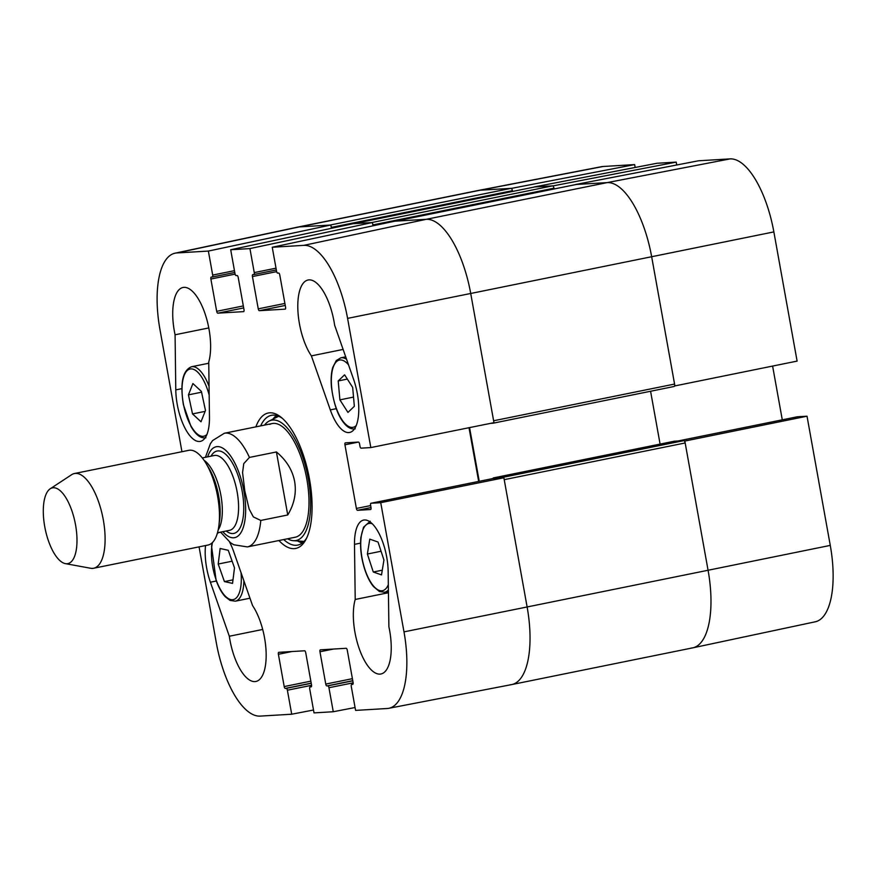 <?xml version="1.0" encoding="UTF-8"?>
<svg xmlns="http://www.w3.org/2000/svg" width="875" height="875" viewBox="0 0 875 875"><rect width="100%" height="100%" fill="white"/><g stroke="black" fill="none" stroke-linecap="round" stroke-linejoin="round"><path stroke-width="1.31" d="M797.212 416.806A1.936 0.766 78.5 0 1 797.256 416.795A1.936 0.766 78.5 0 1 797.3 416.784L807.023 416.205L684.83 441.055L708.072 570.259A77.317 30.581 78.5 0 1 692.77 647.85A77.317 30.581 78.5 0 1 690.966 648.091M674.527 385.984L797.103 361.102L773.861 231.908A76.136 30.111 -101.5 0 0 730.089 158.889L698.534 160.781L575.652 184.494L607.206 182.602A77.317 30.581 78.5 0 1 651.667 256.769L674.92 385.962M553.503 186.78L553.339 185.828L676.211 162.116L656.972 163.264L534.1 186.977L553.339 185.828M511.952 189.262L511.777 188.311L634.648 164.598L603.105 166.491A76.136 30.111 -101.5 0 0 601.541 166.677L478.636 190.4A77.317 30.581 78.5 0 1 480.222 190.203L511.777 188.311M634.648 164.598L635.173 167.475M676.211 162.116L676.725 164.992M772.614 366.089L782.283 419.825M692.77 647.85L815.205 621.808A76.136 30.111 -101.5 0 0 830.266 545.398L807.023 416.205M276.445 415.494A66.205 26.184 -101.5 0 0 272.967 419.136M297.686 540.98A66.205 26.184 -101.5 0 0 302.302 542.981M287.58 538.77A61.403 24.292 -101.5 0 0 293.464 540.695A61.403 24.292 -101.5 0 0 295.422 540.641A61.403 24.292 -101.5 0 0 307.18 473.123A61.403 24.292 -101.5 0 0 269.183 421.039A61.403 24.292 -101.5 0 0 264.523 425.108M294.623 537.316A57.991 22.936 -101.5 0 0 305.725 473.561A57.991 22.936 -101.5 0 0 269.839 424.364M313.512 710.008L291.703 714.219L260.148 716.111A76.136 30.111 78.5 0 1 216.377 643.092L199.062 546.864M181.945 451.719L159.972 329.602A76.136 30.111 78.5 0 1 175.033 253.192A76.136 30.111 78.5 0 1 176.816 252.952L208.37 251.07L330.827 225.017L299.272 226.909A77.317 30.581 -101.5 0 0 297.467 227.15L175.033 253.192M493.598 478.395A1.936 0.766 78.5 0 1 493.642 478.384A1.936 0.766 78.5 0 1 493.675 478.373L503.88 477.761L380.734 502.677L371.011 503.256A1.936 0.766 -101.5 0 0 370.978 503.267A1.936 0.766 -101.5 0 0 370.584 505.203L371.011 507.577A1.936 0.766 78.5 0 1 370.628 509.523A1.936 0.766 78.5 0 1 370.584 509.523L357.503 510.311A1.936 0.766 78.5 0 1 356.387 508.452L344.936 444.806A1.936 0.766 78.5 0 1 345.33 442.859L358.455 442.072A1.936 0.766 78.5 0 1 359.559 443.931L359.986 446.305A1.936 0.766 -101.5 0 0 361.102 448.164L370.825 447.573L493.959 422.669L470.717 293.475A77.317 30.581 -101.5 0 0 426.256 219.308L394.702 221.2L272.245 247.253L276.566 271.261A1.936 0.766 -101.5 0 0 277.681 273.109L278.644 273.055A1.936 0.766 78.5 0 1 279.759 274.903L285.567 307.202A1.936 0.766 78.5 0 1 285.184 309.148A1.936 0.766 78.5 0 1 285.141 309.148L259.361 310.691A1.936 0.766 78.5 0 1 258.245 308.842L252.438 276.544A1.936 0.766 78.5 0 1 252.82 274.597A1.936 0.766 78.5 0 1 252.864 274.597L253.827 274.531A1.936 0.766 -101.5 0 0 253.87 274.531A1.936 0.766 -101.5 0 0 254.253 272.595L249.933 248.588L372.389 222.534L353.15 223.683L230.694 249.736L249.933 248.588M469.011 427.711L478.669 481.414M380.734 502.677L403.988 631.87A76.136 30.111 78.5 0 1 388.697 708.323L511.602 684.6A77.317 30.581 -101.5 0 0 527.122 606.966L503.88 477.761M330.827 225.017L331.417 228.309M372.389 222.534L372.98 225.827M229.567 542.03A38.664 15.291 78.5 0 1 233.658 551.578L252.569 605.598A43.487 17.205 78.5 0 1 266.087 651.481A43.487 17.205 78.5 0 1 255.872 681.472A43.487 17.205 78.5 0 1 229.316 636.234L262.697 629.464M229.316 636.234L210.394 582.214A38.664 15.291 78.5 0 1 205.527 545.552M355.206 599.463L354.495 544.348A38.664 15.291 78.5 0 1 363.65 520.078A38.664 15.291 78.5 0 1 388.161 571.583L388.883 626.697A43.487 17.205 78.5 0 1 380.931 673.991A43.487 17.205 78.5 0 1 359.056 648.189A43.487 17.205 78.5 0 1 355.206 599.463L388.445 592.725M311.38 355.873A43.487 17.205 78.5 0 1 297.872 309.991A43.487 17.205 78.5 0 1 308.088 280A43.487 17.205 78.5 0 1 334.644 325.238L353.566 379.258A38.664 15.291 78.5 0 1 349.617 432.458A38.664 15.291 78.5 0 1 330.302 409.894L311.38 355.873L343.12 349.431M175.077 334.775A43.487 17.205 78.5 0 1 183.028 287.481A43.487 17.205 78.5 0 1 204.903 313.283A43.487 17.205 78.5 0 1 208.742 362.009L209.464 417.123A38.664 15.291 78.5 0 1 200.309 441.394A38.664 15.291 78.5 0 1 175.787 389.889L175.077 334.775L208.775 327.939M306.698 537.95A66.205 26.184 78.5 0 1 297.752 545.092A66.205 26.184 78.5 0 1 283.73 539.547M260.673 425.884A66.205 26.184 78.5 0 1 271.425 415.319A66.205 26.184 78.5 0 1 282.45 418.414M278.939 540.52A69.103 27.333 -101.5 0 0 305.911 539.514A69.103 27.333 -101.5 0 0 309.487 479.095A69.103 27.333 -101.5 0 0 281.116 417.277A69.103 27.333 -101.5 0 0 255.883 426.858M230.694 249.736L235.014 273.744A1.936 0.766 -101.5 0 0 236.119 275.592L237.081 275.537A1.936 0.766 78.5 0 1 238.197 277.397L244.005 309.695A1.936 0.766 78.5 0 1 243.622 311.631A1.936 0.766 78.5 0 1 243.578 311.631L217.798 313.173A1.936 0.766 78.5 0 1 216.683 311.325L210.875 279.027A1.936 0.766 78.5 0 1 211.258 277.08A1.936 0.766 78.5 0 1 211.302 277.08L212.264 277.025A1.936 0.766 -101.5 0 0 212.308 277.014A1.936 0.766 -101.5 0 0 212.691 275.078L208.37 251.07M291.703 714.219L287.383 690.211A1.936 0.766 -101.5 0 0 286.278 688.363L285.316 688.417A1.936 0.766 78.5 0 1 284.2 686.569L278.392 654.27A1.936 0.766 78.5 0 1 278.775 652.323A1.936 0.766 78.5 0 1 278.819 652.323L304.598 650.781A1.936 0.766 78.5 0 1 305.714 652.63L311.522 684.928A1.936 0.766 78.5 0 1 311.139 686.875A1.936 0.766 78.5 0 1 311.095 686.875L310.133 686.93A1.936 0.766 -101.5 0 0 310.089 686.941A1.936 0.766 -101.5 0 0 309.706 688.877L314.027 712.884L333.266 711.736L328.945 687.728A1.936 0.766 -101.5 0 0 327.83 685.88L326.867 685.934A1.936 0.766 78.5 0 1 325.762 684.075L319.955 651.777A1.936 0.766 78.5 0 1 320.337 649.841A1.936 0.766 78.5 0 1 320.381 649.83L346.161 648.298A1.936 0.766 78.5 0 1 347.266 650.147L353.084 682.445A1.936 0.766 78.5 0 1 352.702 684.381A1.936 0.766 78.5 0 1 352.658 684.392L351.695 684.447A1.936 0.766 -101.5 0 0 351.652 684.458A1.936 0.766 -101.5 0 0 351.269 686.394L355.589 710.402L387.133 708.509A76.136 30.111 78.5 0 0 388.697 708.323M272.245 247.253L303.8 245.361A76.136 30.111 78.5 0 1 347.583 318.38L370.825 447.573M355.064 707.525L333.266 711.736M192.905 383.545L201.392 391.409L205.472 410.462L201.009 421.783L192.522 413.919L188.442 394.866L192.905 383.545M188.442 394.866L201.556 392.197M192.522 413.919L205.122 411.359M234.5 567.853L232.553 583.395L224.438 581.591L218.203 564.036L220.139 548.494L228.255 550.298L234.5 567.853M218.203 564.036L232.138 561.203M224.438 581.591L233.002 579.852M383.939 560L381.522 574.886L373.286 572.009L367.38 554.028L369.786 539.142L378.033 542.03L383.939 560M367.38 554.028L381.062 551.25M373.286 572.009L382.287 570.183M354.342 406.295L347.955 412.42L339.894 399.853L338.209 380.942L344.597 374.817L352.658 387.384L354.342 406.295M338.209 380.942L347.331 379.083M339.894 399.853L353.522 397.086M331.002 225.969A2.417 0.952 78.5 0 1 331.45 227.38L512.4 190.673A2.417 0.952 -101.5 0 0 511.011 188.355L330.061 225.061L299.272 226.909L176.816 252.952M603.105 166.491L480.222 190.203L299.272 226.909A77.317 30.581 78.5 0 0 297.577 227.128L478.527 190.422A77.317 30.581 78.5 0 1 480.222 190.203L511.011 188.355M512.4 190.673L512.542 191.461M353.861 223.65A2.417 0.952 78.5 0 1 353.916 223.639L534.866 186.933A2.417 0.952 -101.5 0 0 534.811 186.944A2.417 0.952 -101.5 0 0 534.767 186.955M534.866 186.933L552.562 185.872L371.613 222.578L353.916 223.639M372.553 223.486A2.417 0.952 78.5 0 1 373.002 224.897L553.962 188.191A2.417 0.952 -101.5 0 0 552.562 185.872M553.962 188.191L554.094 188.978M576.373 184.45L395.445 221.156A2.417 0.952 78.5 0 1 395.478 221.156L576.428 184.45A2.417 0.952 -101.5 0 0 576.373 184.45A2.417 0.952 -101.5 0 0 576.319 184.472M576.428 184.45L607.206 182.602A77.317 30.581 78.5 0 1 651.667 256.769L674.57 384.059L493.62 420.766L470.717 293.475L347.583 318.38M493.194 423.183L674.034 386.498A2.417 0.952 -101.5 0 0 674.089 386.488A2.417 0.952 -101.5 0 0 674.57 384.059M650.584 391.256L660.089 444.095M502.83 477.345L493.402 477.914L674.319 441.208A1.455 0.569 78.5 0 1 674.319 441.208A1.455 0.569 78.5 0 1 674.352 441.208L683.78 440.639L502.83 477.345A2.417 0.952 78.5 0 1 503.497 477.794M685.169 442.958L708.072 570.259L527.122 606.966L504.219 479.664L685.169 442.958A2.417 0.952 -101.5 0 0 683.78 440.639M830.266 545.398L708.072 570.259A77.317 30.581 78.5 0 1 692.661 647.872L511.711 684.578A77.317 30.581 78.5 0 1 510.016 684.797M493.555 422.745A2.417 0.952 78.5 0 1 493.139 423.194A2.417 0.952 78.5 0 1 493.084 423.205L490.591 423.347M331.603 228.266L331.45 227.38M373.166 225.783L373.002 224.897M395.478 221.156L426.256 219.308A77.317 30.581 78.5 0 1 470.717 293.475L773.861 231.908M674.352 441.208L493.402 477.914A1.455 0.569 -101.5 0 0 493.369 477.914A1.455 0.569 -101.5 0 0 493.041 478.505M479.238 481.305L469.569 427.602M403.988 631.87L527.122 606.966A77.317 30.581 78.5 0 1 511.711 684.578M276.413 451.959C286.387 460.217 292.458 470.061 294.623 481.469C296.57 492.92 294.273 504.087 287.744 514.97L260.783 520.45L253.345 516.895L249.134 509.042L244.814 491.028L242.572 472.587L243.753 463.641L249.441 457.428L276.413 451.959L287.744 514.97M75.534 524.814A38.664 15.291 78.5 0 1 65.384 563.631A38.664 15.291 78.5 0 1 45.15 528.773A38.664 15.291 78.5 0 1 50.203 488.797A38.664 15.291 78.5 0 1 75.534 524.814M50.203 488.797L71.619 474.709A48.322 19.119 78.5 0 1 74.43 473.528A48.322 19.119 78.5 0 1 103.283 519.739A48.322 19.119 78.5 0 1 93.647 568.247A48.322 19.119 78.5 0 1 90.595 568.258L65.384 563.631M74.43 473.528L188.803 450.33A48.322 19.119 78.5 0 1 205.986 463.312A48.322 19.119 78.5 0 1 217.645 496.541A48.322 19.119 78.5 0 1 218.783 526.4A48.322 19.119 78.5 0 1 208.009 545.048L93.647 568.247M797.256 416.795L677.961 440.989L797.3 416.784M303.8 245.361L426.256 219.308L607.206 182.602L730.089 158.889M276.927 415.625A65.778 26.02 -101.5 0 0 273.656 418.797M298.452 541.023A65.778 26.02 -101.5 0 0 302.706 542.664M278.786 416.303A63.875 25.266 -101.5 0 0 277.539 416.839L269.183 421.039M293.464 540.695L302.794 541.319A63.875 25.266 -101.5 0 0 304.15 541.319M210.394 582.214L216.366 581M354.495 544.348L360.544 543.123M330.302 409.894L336.273 408.68M175.787 389.889L181.836 388.653M285.25 305.441L259.361 310.691M284.889 303.439L258.245 308.842M276.653 271.633L252.438 276.544M253.87 274.531L276.336 269.97L253.903 274.52M276.019 268.177L254.253 272.595M333.375 649.053L319.955 651.777M353.139 682.828L328.945 687.728M352.789 680.816L327.83 685.88M352.767 680.684L326.867 685.934M352.406 678.672L325.762 684.075M243.688 307.923L217.798 313.173M243.327 305.922L216.683 311.325M235.091 274.116L210.875 279.027M212.308 277.014L234.784 272.453L212.352 277.003M234.456 270.659L212.691 275.078M291.812 651.547L278.392 654.27M311.577 685.311L287.383 690.211M311.227 683.298L286.278 688.363M311.205 683.167L285.316 688.417M310.844 681.155L284.2 686.569M370.65 505.564L356.387 508.452M371.011 507.566L357.503 510.311M358.367 442.083L344.936 444.806M493.675 478.373L371.011 503.256M206.894 434.514A34.311 13.573 78.5 0 1 185.434 412.42A34.311 13.573 78.5 0 1 187.906 370.005A34.311 13.573 78.5 0 1 209.18 395.183M209.059 386.367A36.247 14.339 -101.5 0 0 191.516 366.745C182.645 370.42 179.944 383.075 183.389 404.698L190.958 426.409C195.683 434.809 200.67 438.605 205.92 437.784M241.041 572.655A34.311 13.573 78.5 0 1 233.636 599.528A34.311 13.573 78.5 0 1 216.169 579.95A34.311 13.573 78.5 0 1 212.483 542.511M217.306 533.4A34.311 13.573 78.5 0 1 220.708 532.284M212.089 542.883L211.575 546.328L216.092 580.245C218.641 587.355 221.692 592.845 225.225 596.706L230.037 600.414L235.32 601.18A36.247 14.339 -101.5 0 0 243.884 580.803M388.336 584.62A34.311 13.573 78.5 0 1 364.875 569.264A34.311 13.573 78.5 0 1 361.364 535.708A34.311 13.573 78.5 0 1 372.378 523.852M370.213 521.216L363.53 527.22L360.872 537.403C359.909 547.52 361.211 558.217 364.777 569.505C367.15 576.669 370.048 582.345 373.472 586.567L379.367 591.489L384.628 592.255A36.247 14.339 -101.5 0 0 388.402 589.881M356.191 425.589A34.311 13.573 78.5 0 1 341.534 419.114A34.311 13.573 78.5 0 1 331.625 387.155A34.311 13.573 78.5 0 1 348.502 364.809M346.577 359.319A36.247 14.339 -101.5 0 0 340.812 357.82L336.273 360.555L332.73 367.511C331.209 372.837 330.783 379.323 331.439 386.98C333.812 404.72 338.384 417.2 345.155 424.408C348.283 427.875 351.641 429.363 355.228 428.859M205.439 457.308L210.339 443.811L212.625 440.552L224.339 433.256A57.991 22.936 78.5 0 1 249.441 457.428M260.783 520.45A57.991 22.936 78.5 0 1 247.395 546.919L295.247 537.217M207.627 456.859A46.397 18.353 78.5 0 1 226.188 450.767A46.397 18.353 78.5 0 1 243.906 491.105A46.397 18.353 78.5 0 1 241.62 531.431A46.397 18.353 78.5 0 1 222.808 531.694M205.986 463.312L208.961 468.289A40.108 15.87 78.5 0 1 218.652 495.863A40.108 15.87 78.5 0 1 219.581 520.647L218.783 526.4M204.039 460.294A38.172 15.105 78.5 0 1 220.894 495.305A38.172 15.105 78.5 0 1 218.17 529.933M202.3 457.942L214.364 455.492A38.172 15.105 78.5 0 1 237.147 492.002A38.172 15.105 78.5 0 1 229.545 530.327L217.481 532.777M211.017 456.181A42.044 16.625 78.5 0 1 242.167 491.203A42.044 16.625 78.5 0 1 226.198 531.005M493.642 478.384L370.978 503.267M191.516 366.745L208.764 363.245M235.32 601.18L249.988 598.205M384.628 592.255L388.423 591.489M340.812 357.82L345.702 356.825M534.811 186.944L353.883 223.639M493.139 423.194L674.089 386.488M224.339 433.256L272.191 423.555M220.609 532.142L230.42 542.675L233.789 544.775L247.395 546.919"/></g></svg>
